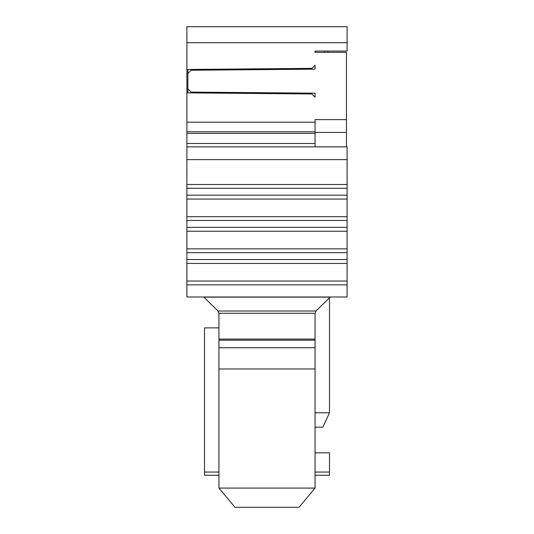 <?xml version="1.0" encoding="UTF-8"?>
<svg xmlns="http://www.w3.org/2000/svg" width="534" height="534" viewBox="0 0 534 534"><rect width="100%" height="100%" fill="white"/><g stroke="black" fill="none" stroke-linecap="round" stroke-linejoin="round"><path stroke-width="0.8" d="M315.06 52.332L315.06 51.05L315.06 52.332L346.459 52.332L346.459 146.85L347.1 146.85L186.9 146.85L308.652 146.85M186.9 281.305L186.9 280.617M315.06 133.373L186.9 133.373L186.9 143.479L315.06 143.479L315.06 132.432L346.459 132.432M324.672 52.332L324.672 51.05L315.06 51.05L347.1 51.05L347.1 26.7L186.9 26.7L186.9 131.791L315.06 131.791M311.863 68.379L186.9 69.473M311.869 68.405L315.06 65.235L315.06 69.153L191.065 70.234L191.065 69.433M187.861 92.876L187.861 73.465L191.065 70.234M187.861 88.871L191.065 92.102L315.06 93.183L315.06 97.188L311.856 93.957L186.9 92.863M187.861 73.465L187.861 69.46M315.06 132.432L315.06 122.179L186.9 122.179M191.065 92.903L191.065 92.102M329.478 412.782L315.06 412.782M329.478 297.785L329.478 412.842L322.823 427.2L315.06 427.2M329.471 412.862L322.823 427.2M186.9 280.911L186.9 146.85L315.06 146.85L315.06 143.479M327.876 52.332L327.876 51.05M347.1 281.031L347.1 284.842L186.9 284.842L186.9 281.031M186.9 143.479L186.9 146.85L315.06 146.85M186.9 133.373L186.9 131.791M186.9 284.842L186.9 296.991L347.1 296.991L347.1 284.842M315.06 452.832L329.478 452.832L329.478 472.056L315.06 472.056M218.94 368.974L218.94 313.264L218.006 311.015L316.001 311.015L315.06 313.264L315.06 488.076L218.94 488.076L218.94 368.974L315.06 368.974M218.94 313.218L218.94 314.446M347.1 281.044L186.9 281.044M186.9 184.497L347.1 184.497L347.1 280.911M347.1 263.422L186.9 263.422M347.1 259.537L186.9 259.537M347.1 252.655L186.9 252.655M347.1 248.857L186.9 248.857M347.1 231.242L186.9 231.242M347.1 227.351L186.9 227.351M347.1 220.475L186.9 220.475M347.1 216.677L186.9 216.677M347.1 199.055L186.9 199.055M347.1 195.17L186.9 195.17M347.1 188.288L186.9 188.288M347.1 184.497L347.1 146.85M315.06 475.26L329.478 475.26L329.478 472.056M315.06 313.264L218.94 313.264M218.94 339.09L315.06 339.09M218.94 340.211L315.06 340.211M218.94 347.721L315.06 347.721M218.94 488.076L234.96 507.3L299.04 507.3L315.06 488.076M218.94 472.056L204.522 472.056L204.522 475.26L218.94 475.26M218.94 327.876L204.522 327.876L204.522 472.056M316.001 311.015L330.299 296.991M218.006 311.015L203.708 296.991M347.1 42.72L186.9 42.72M315.06 122.132L315.06 119.616L346.459 119.616M186.9 159.613L347.1 159.613M330.146 297.131L203.861 297.131M314.633 96.754L311.863 93.957"/></g></svg>
